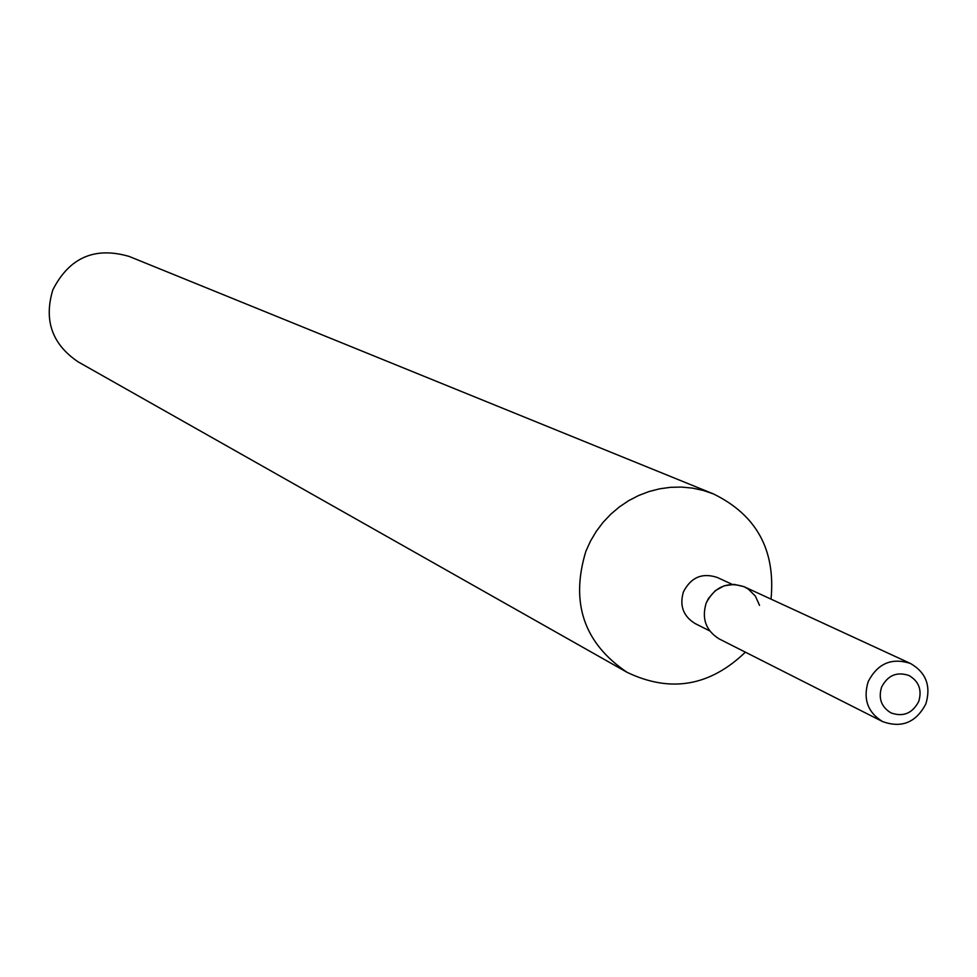 <?xml version="1.0" encoding="UTF-8"?>
<svg xmlns="http://www.w3.org/2000/svg" width="977" height="977" viewBox="0 0 977 977"><rect width="100%" height="100%" fill="white"/><g stroke="black" fill="none" stroke-linecap="round" stroke-linejoin="round"><path stroke-width="1.47" d="M881.572 687.149C878.201 698.396 881.315 706.969 890.926 712.868C903.175 717.24 912.445 713.43 918.746 701.425C922.141 689.97 918.893 681.323 908.989 675.51C896.862 671.431 887.727 675.315 881.572 687.149C878.201 698.396 881.315 706.969 890.926 712.868C903.175 717.24 912.445 713.43 918.746 701.425C922.141 689.97 918.893 681.323 908.989 675.51C896.862 671.431 887.727 675.315 881.572 687.149M732.188 584.368L717.313 577.48C702.304 572.485 691.02 577.26 683.46 591.793C679.333 605.606 683.204 616.182 695.062 623.521L709.693 630.886M771.024 599.133C775.726 550.051 756.503 514.964 713.357 493.886L703.049 490.381L692.388 488.097L681.506 487.071L670.54 487.315L659.646 488.818L648.948 491.565L638.592 495.534L628.712 500.651L619.43 506.88L610.869 514.122L603.139 522.28L596.349 531.268L590.572 540.953L585.895 551.211C570.189 602.76 583.904 643.135 627.075 672.323C670.393 693.047 709.827 686.33 745.378 652.16M713.357 493.886L129.172 256.438C94.769 246.424 69.33 257.549 52.843 289.827C43.647 320.285 52.099 344.307 78.184 361.893L627.075 672.323M759.532 605.361L755.404 596.141L748.321 589.07L743.949 586.64L734.216 584.38L724.238 585.785L715.274 590.67L708.484 598.425L706.176 603.078C701.51 618.673 705.858 630.629 719.219 638.934L882.512 721.539C901.588 728.463 916.047 722.565 925.878 703.855C931.166 685.976 926.062 672.53 910.564 663.53C891.793 657.338 877.651 663.395 868.162 681.69C862.947 699.068 867.723 712.355 882.512 721.539M910.564 663.53L744.401 586.847C727.45 581.242 714.7 586.652 706.176 603.078"/></g></svg>
